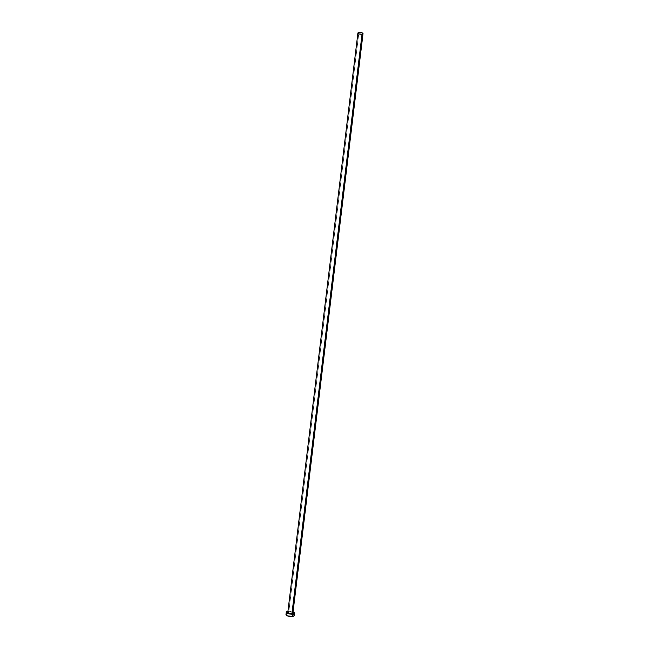 <?xml version="1.0" encoding="UTF-8"?>
<svg xmlns="http://www.w3.org/2000/svg" width="649" height="649" viewBox="0 0 649 649"><rect width="100%" height="100%" fill="white"/><g stroke="black" fill="none" stroke-linecap="round" stroke-linejoin="round"><path stroke-width="0.49" stroke-dasharray="3.25 2.43" d="M287.726 612.291L287.84 611.342L287.726 612.291L288.716 611.82A2.677 0.884 -173.1 0 1 292.942 612.761M292.918 612.802A2.58 0.852 6.9 0 0 291.393 611.926A2.58 0.852 6.9 0 0 288.797 611.756A2.58 0.852 6.9 0 0 287.815 612.291L288.748 611.82C290.906 611.715 292.293 612.072 292.926 612.907A2.58 0.852 6.9 0 0 291.539 611.966A2.58 0.852 6.9 0 0 288.797 611.756L358.889 32.507L288.797 611.756M294.159 615.609A4.121 1.363 6.9 0 0 291.936 614.092A4.121 1.363 6.9 0 0 287.548 613.759L287.702 612.461L287.548 613.759A4.121 1.363 6.9 0 0 285.974 614.619M287.929 611.334A4.121 1.363 -173.1 0 1 293.048 611.95M293.583 612.202L287.84 611.342M288.716 611.82L291.669 612.064L293.015 612.916M286.963 613.881L286.501 614.051M293.291 614.611L287.548 613.759"/><path stroke-width="0.97" d="M292.942 612.761A2.677 0.884 -173.1 0 1 292.001 613.573L291.945 613.443A2.58 0.852 6.9 0 0 292.918 612.802M357.907 33.042L287.815 612.291A2.58 0.852 6.9 0 0 289.203 613.24A2.58 0.852 6.9 0 0 291.945 613.443L362.045 34.194A2.58 0.852 -173.1 0 1 359.303 33.983A2.58 0.852 -173.1 0 1 357.907 33.042A2.58 0.852 -173.1 0 1 358.889 32.507A2.58 0.852 -173.1 0 1 361.639 32.71A2.58 0.852 -173.1 0 1 363.026 33.659A2.58 0.852 -173.1 0 1 362.045 34.194L291.945 613.443A2.58 0.852 6.9 0 0 292.926 612.907L363.026 33.659M286.266 612.202L285.974 614.619A4.121 1.363 6.9 0 0 288.197 616.128A4.121 1.363 6.9 0 0 292.585 616.461L292.877 614.051A4.121 1.363 -173.1 0 1 288.489 613.719A4.121 1.363 -173.1 0 1 286.266 612.202A4.121 1.363 -173.1 0 1 287.84 611.342A4.121 1.363 -173.1 0 1 287.929 611.334M287.726 612.291L287.832 612.145A2.677 0.884 -173.1 0 0 288.829 613.264A2.677 0.884 -173.1 0 0 292.001 613.573L289.048 613.329L287.718 612.307M286.501 614.051L285.982 614.773L287.393 615.86L292.585 616.461A4.121 1.363 6.9 0 0 294.159 615.609L294.451 613.191A4.121 1.363 -173.1 0 1 292.877 614.051L292.585 616.461L293.956 615.958L294.013 615.171M293.048 611.95A4.121 1.363 -173.1 0 1 294.451 613.191M288.513 611.277L286.793 611.642L286.412 612.64L289.86 614.003L293.924 613.759L294.305 612.753L293.032 611.942M292.926 612.737L291.945 613.443A2.58 0.852 6.9 0 1 289.349 613.273A2.58 0.852 6.9 0 1 287.823 612.396A2.58 0.852 6.9 0 1 288.797 611.756M287.548 613.759L286.963 613.881M293.721 614.887L293.291 614.611M362.045 34.194L363.018 33.561L361.728 32.742L359.319 32.458L357.923 32.969L359.205 33.959L362.045 34.194"/></g></svg>
